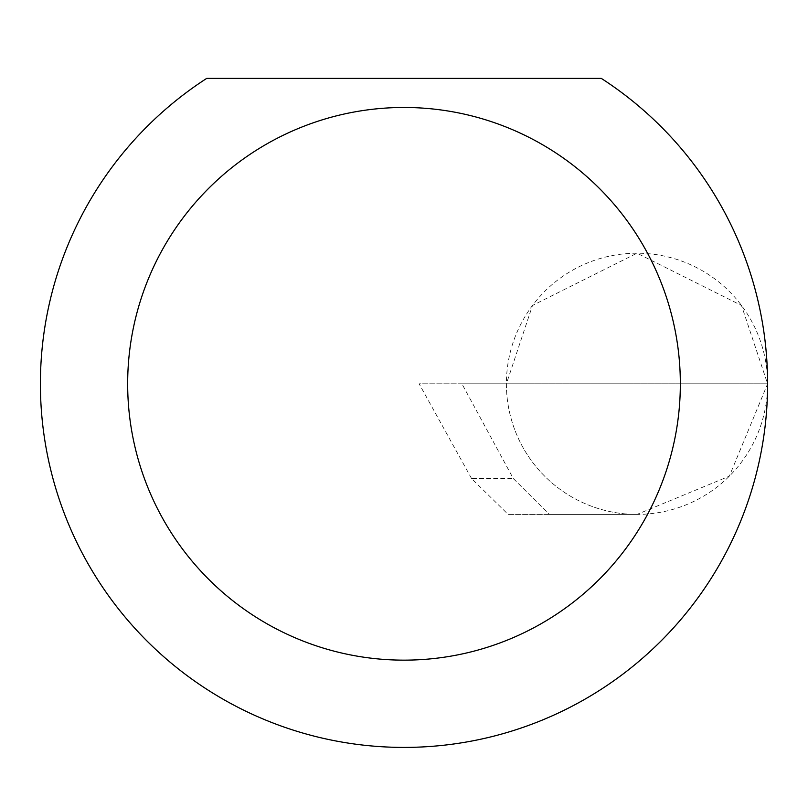 <?xml version="1.0" encoding="UTF-8"?>
<svg xmlns="http://www.w3.org/2000/svg" width="808" height="808" viewBox="0 0 808 808"><rect width="100%" height="100%" fill="white"/><g stroke="black" fill="none" stroke-linecap="round" stroke-linejoin="round"><path stroke-width="0.61" stroke-dasharray="4.04 3.03" d="M471.529 478.488L419.13 383.81L767.6 383.81L506.394 383.81L532.512 305.444L636.997 253.207L741.481 305.444L767.6 383.81A130.603 130.603 0 0 0 636.997 253.207A130.603 130.603 0 0 0 506.394 383.81A130.603 130.603 0 0 0 636.997 514.413L549.389 514.413L513.262 478.488L461.924 383.81L506.394 383.81A130.603 130.603 0 0 0 636.997 514.413A130.603 130.603 0 0 0 767.6 383.81A363.6 363.6 0 0 1 404 747.41A363.6 363.6 0 0 1 206.717 78.386L601.283 78.386A363.6 363.6 0 0 1 767.6 383.81L729.351 476.164L636.997 514.413L508.121 514.413L471.529 478.488L513.262 478.488M549.389 514.413L508.121 514.413M461.924 383.81L419.13 383.81"/><path stroke-width="1.21" d="M680.336 383.81A276.336 276.336 0 0 0 404 107.474A276.336 276.336 0 0 0 127.664 383.81A276.336 276.336 0 0 0 404 660.146A276.336 276.336 0 0 0 680.336 383.81M601.283 78.386A363.6 363.6 0 0 1 404 747.41A363.6 363.6 0 0 1 206.717 78.386L601.283 78.386"/></g></svg>
